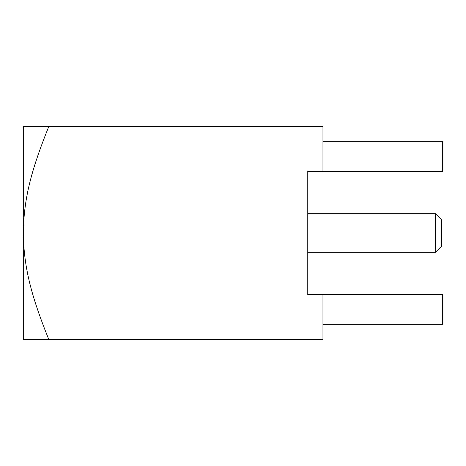 <?xml version="1.0" encoding="UTF-8"?>
<svg xmlns="http://www.w3.org/2000/svg" width="466" height="466" viewBox="0 0 466 466"><rect width="100%" height="100%" fill="white"/><g stroke="black" fill="none" stroke-linecap="round" stroke-linejoin="round"><path stroke-width="0.7" d="M322.955 171.307L322.955 126.63L23.3 126.63L23.3 339.37L322.955 339.37L322.955 294.693L307.764 294.693L307.764 171.307L442.7 171.307L442.7 141.676L322.955 141.676M48.738 126.63C30.663 171.727 23.877 198.947 23.3 233C23.842 267.606 31.117 295.403 48.738 339.37M322.955 294.693L442.7 294.693L442.7 324.324L322.955 324.324M307.764 213.702L435.407 213.702L435.407 252.298L307.764 252.298M435.407 252.298L441.483 246.223L441.483 219.777L435.407 213.702"/></g></svg>
